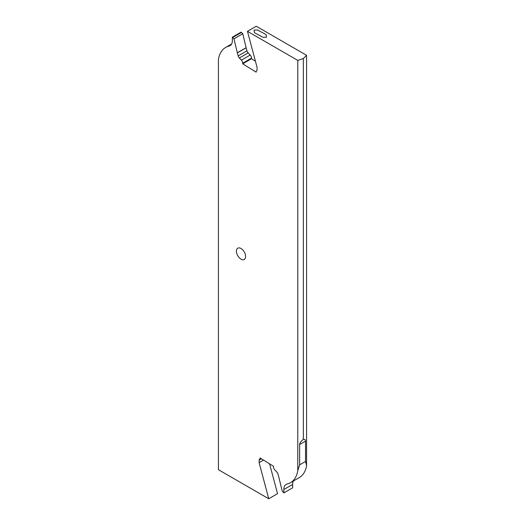 <?xml version="1.0" encoding="UTF-8"?>
<svg xmlns="http://www.w3.org/2000/svg" width="525" height="525" viewBox="0 0 525 525"><rect width="100%" height="100%" fill="white"/><g stroke="black" fill="none" stroke-linecap="round" stroke-linejoin="round"><path stroke-width="0.79" d="M299.631 444.531L299.631 464.835L297.78 470.669L297.78 60.388L303.358 58.524L303.358 439.32C300.897 441.394 299.65 443.133 299.631 444.531L305.517 441.131C305.504 439.753 304.782 439.149 303.358 439.32M305.517 441.131L305.517 461.436L306.58 465.583A37.163 21.453 60 0 1 299.276 477.606L290.476 482.692A37.163 21.453 -120 0 0 297.78 470.669M293.403 480.998A11.15 6.438 -120 0 0 292.655 484.437L292.655 487.81L283.848 492.896L283.848 489.523A11.15 6.438 60 0 1 286.158 484.417A11.15 6.438 60 0 1 287.155 484.017A37.163 21.453 -120 0 0 290.476 482.692M269.588 463.831L277.541 493.671L268.741 498.75L259.101 462.604L259.179 460.031A1.857 1.07 60 0 1 259.567 459.231A1.857 1.07 60 0 1 259.606 459.204A1.857 1.07 -120 0 0 259.652 459.185A1.857 1.07 -120 0 0 260.033 458.384L260.046 457.938L273.512 466.259L273.492 466.85A2.973 1.719 -120 0 0 274.805 469.947L276.852 472.08A2.973 1.719 60 0 1 278.04 474.187L278.841 477.186A3.714 2.146 60 0 1 278.867 477.304L282.24 491.236L283.553 492.542A1.765 1.017 60 0 1 283.848 492.896M306.58 465.583L306.58 55.302L256.259 26.25L247.459 31.329L257.099 67.476L257.02 70.055A1.857 1.07 60 0 1 256.633 70.855A1.857 1.07 60 0 1 256.594 70.875A1.857 1.07 -120 0 0 256.548 70.895A1.857 1.07 -120 0 0 256.161 71.695L256.147 72.142L242.688 63.827L242.701 63.23A2.973 1.719 -120 0 0 241.388 60.139L239.348 57.999A2.973 1.719 60 0 1 238.16 55.893L237.359 52.894A3.714 2.146 60 0 1 237.326 52.776L233.953 38.843L232.641 37.538A1.765 1.017 60 0 1 232.345 37.19L241.152 32.104A1.765 1.017 -120 0 0 241.448 32.458L242.76 33.764L246.133 47.696A3.714 2.146 -120 0 0 246.159 47.814L246.96 50.813A2.973 1.719 -120 0 0 248.148 52.92L250.195 55.053A2.973 1.719 60 0 1 251.508 58.15L251.488 58.741L255.412 61.169M303.358 58.524L306.58 55.302M247.459 31.329L297.78 60.388M254.067 30.063L257.48 29.984L266.123 34.597L266.503 37.242L263.084 37.328L254.448 32.708L254.067 30.063M268.741 498.75L218.42 469.698L218.42 59.417A37.163 21.453 -120 0 1 225.724 47.394A37.163 21.453 -120 0 1 229.044 46.062A11.15 6.438 60 0 0 230.035 45.668A11.15 6.438 60 0 0 232.345 40.563L232.345 37.19M236.421 251.16A6.503 3.754 60 0 1 237.773 248.187A6.503 3.754 60 0 1 242.78 249.926A6.503 3.754 60 0 1 245.621 256.469A6.503 3.754 60 0 1 244.276 259.448A6.503 3.754 60 0 1 239.262 257.709A6.503 3.754 60 0 1 236.421 251.16M263.498 460.071L259.101 462.604M230.98 44.947C228.309 45.911 227.837 45.997 229.563 45.196L228.559 45.76M229.563 45.196L231.597 44.002M233.953 38.843L242.76 33.764M242.688 63.827L251.488 58.741M305.517 461.436L299.631 464.835M283.848 489.523L292.655 484.437M259.179 460.031L261.378 458.758M260.413 458.167L260.033 458.384M229.044 46.062L230.882 44.999M232.641 37.538L241.448 32.458M246.133 47.696L237.326 52.776M237.359 52.894L246.159 47.814M246.96 50.813L238.16 55.893M239.348 57.999L248.148 52.92M250.195 55.053L241.388 60.139M242.701 63.23L251.508 58.15M225.724 47.394L228.578 45.747"/></g></svg>
